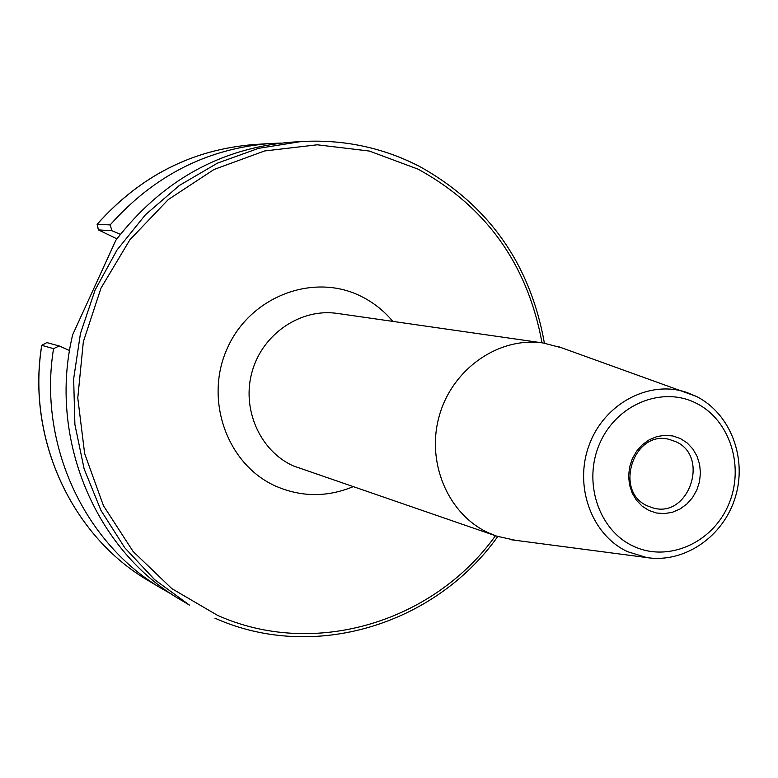 <?xml version="1.0" encoding="UTF-8"?>
<svg xmlns="http://www.w3.org/2000/svg" width="778" height="778" viewBox="0 0 778 778"><rect width="100%" height="100%" fill="white"/><g stroke="black" fill="none" stroke-linecap="round" stroke-linejoin="round"><path stroke-width="1.17" d="M675.781 441.671C710.411 456.686 688.326 519.354 652.441 507.742L647.52 505.914C613.482 491.677 633.399 429.884 668.954 439.317L675.781 441.671M680.478 438.598L687.227 443.013L692.848 448.994L697.039 456.229L699.616 464.378L700.443 473.014L699.49 481.728L696.796 490.072L692.498 497.648L686.809 504.076L680.011 509.026L672.425 512.264L664.451 513.606L656.467 513.003L648.871 510.456L642.064 506.099L636.375 500.147L632.106 492.892L629.47 484.704L628.605 475.99L629.558 467.199L632.281 458.767L636.637 451.133L642.404 444.685L649.28 439.745L656.914 436.565L664.937 435.281L672.921 435.981L680.478 438.598M561.91 347.873L543.326 343.01C499.34 336.397 452.845 368.295 439.482 415.16C425.731 461.908 447.865 514.297 488.467 532.833L496.714 536.159L515.474 540.311M544.415 343.176C530.11 263.441 488.176 204.351 418.603 165.909C381.998 147.334 342.884 139.204 301.242 141.538L291.682 142.15C220.495 147.995 161.902 180.681 115.893 240.198L72.655 334.793C47.798 438.004 95.373 550.795 181.167 600.169L189.404 605.07L154.589 579.62L124.743 547.731L100.965 510.417L84.131 468.881L74.902 424.525L73.647 378.876L80.445 333.529L95.081 290.068L117.011 250.01L145.457 214.747L179.378 185.456L217.558 163.088L258.646 148.316L301.242 141.538C342.816 139.213 381.872 147.314 418.399 165.86M281.004 143.084L270.433 143.502C207.522 148.394 154.093 175.536 110.145 224.93L111.944 230.735L98.388 229.899L116.914 238.817M120.337 234.343L111.944 230.735M97.328 224.774L97.221 224.249L110.145 224.93M59.245 345.977L53.556 348.651L41.788 345.354L46.816 342.592L59.245 345.977L69.573 350.538M53.556 348.651C37.908 444.277 84.355 543.822 162.874 589.277L172.094 594.47M162.874 589.277L149.075 581.069C72.033 536.45 26.481 438.957 41.788 345.354L41.847 345.315M543.326 343.01L337.36 313.427C301.057 307.991 263.032 333.451 252.296 370.989C241.229 408.421 259.609 450.618 293.111 465.837L496.714 536.159M352.92 486.765C326.935 497.405 301.154 497.171 275.577 486.075C226.904 464.427 203.787 399.221 227.487 347.912C250.467 296.253 313.612 272.475 360.973 296.262C373.304 302.36 383.914 310.733 392.822 321.402M696.067 403.15C662.127 385.82 616.75 404.297 599.916 443.061C582.566 481.572 598.476 530.119 633.195 546.107C667.67 562.659 711.948 543.316 728.257 505.34C745.071 467.607 730.27 419.925 696.067 403.15M557.768 346.395L696.222 396.352C730.561 413.458 747.405 458.31 735.278 497.327C723.491 536.441 684.484 563.593 646.615 557.544L627.632 551.699C591.581 535.079 573.697 486.065 589.209 444.909C604.282 403.578 649.076 379.732 686.478 392.336L696.018 396.255M81.564 315.119L78.578 321.936M542.033 342.826C527.649 264.656 486.357 206.783 418.146 169.186L369.326 151.049L317.268 144.796L264.588 150.961L214.008 169.487L168.262 199.586L129.887 239.789L101.023 288.045L83.334 341.736L77.781 397.957L84.646 453.613L103.464 505.71L133.096 551.476L171.812 588.606L217.441 615.301C314.186 658.684 433.55 622.167 495.489 535.741M214.903 618.15L214.942 618.17C313.573 662.35 435.174 624.753 497.764 536.509M97.124 224.278C140.176 175.925 192.604 149.337 254.406 144.523C192.681 149.327 140.283 175.896 97.221 224.249L98.388 229.899L97.124 224.414M81.641 314.954L78.49 322.121M254.406 144.523L270.433 143.502M149.075 581.069C71.936 536.382 26.413 438.87 41.72 345.325L46.816 342.592M646.615 557.544L511.117 539.738"/></g></svg>
